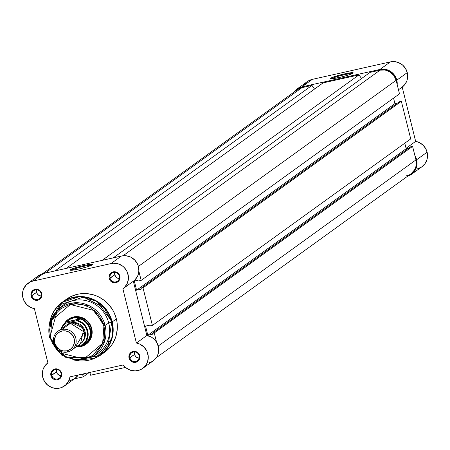 <?xml version="1.0" encoding="UTF-8"?>
<svg xmlns="http://www.w3.org/2000/svg" width="450" height="450" viewBox="0 0 450 450"><rect width="100%" height="100%" fill="white"/><g stroke="black" fill="none" stroke-linecap="round" stroke-linejoin="round"><path stroke-width="0.67" d="M352.316 73.581A10.907 1.069 -14 0 0 341.843 75.347A10.907 1.069 -14 0 0 331.757 78.705L330.891 78.154A11.633 1.142 166 0 1 343.553 74.115A11.633 1.142 166 0 1 353.183 72.996A11.633 1.142 166 0 1 352.952 73.215L348.013 75.172L341.702 76.916L333.782 78.508L330.632 78.446L334.091 76.77L342.141 74.453L351.428 72.703L353.036 72.737L352.952 73.215A11.633 1.142 166 0 1 341.398 76.989A11.633 1.142 166 0 1 330.716 78.593A11.633 1.142 166 0 1 330.891 78.154L331.757 78.705A10.907 1.069 166 0 1 341.843 75.347A10.907 1.069 166 0 1 352.316 73.581M417.397 168.862L421.689 166.933L425.036 163.631L427.05 159.351L427.5 154.581L427.112 152.19L416.655 159.744L414.877 155.559A14.226 13.748 54.2 0 1 416.655 159.744L427.112 152.19A14.226 13.748 -125.8 0 0 415.654 141.373L402.199 87.092L405.039 84.257L406.918 80.691L407.447 78.728L407.627 74.638L406.35 69.992L403.116 65.503L400.933 63.799L395.843 61.791L393.126 61.566L390.437 61.875L379.98 69.429A14.226 13.748 54.2 0 1 396.81 80.162L407.272 72.608A14.226 13.748 -125.8 0 0 390.437 61.875L312.3 79.374L310.033 80.078L307.282 81.619M296.859 89.145L307.316 81.591A14.226 13.748 -125.8 0 1 312.3 79.374L390.437 61.875L379.98 69.429L301.838 86.929L312.3 79.374L301.838 86.929A14.226 13.748 54.2 0 0 296.859 89.145A14.226 13.748 54.2 0 0 293.76 92.284L297.478 88.723L301.838 86.929L379.98 69.429L385.38 69.345L390.471 71.353L394.487 75.15L396.81 80.162L407.272 72.608A14.226 13.748 -125.8 0 1 402.199 87.092L398.481 89.781L402.199 87.092L415.654 141.373L406.058 148.303L415.654 141.373L419.558 142.689L422.949 145.08L425.543 148.343L427.112 152.19A14.226 13.748 -125.8 0 1 421.954 166.742L411.497 174.296A14.226 13.748 54.2 0 1 407.543 176.248L411.227 174.487L413.044 172.986L415.766 169.138L417.021 164.548L416.655 159.744A14.226 13.748 54.2 0 1 411.497 174.296M306.067 82.614L304.481 84.369M396.81 80.162L397.198 84.656A14.226 13.748 54.2 0 0 396.81 80.162M83.222 376.875L89.179 372.577L83.222 376.875L74.301 378.877L83.222 376.875L82.699 374.766L81.866 374.951L83.346 373.882L81.866 374.951L82.699 374.766L83.222 376.875M301.939 87.649A13.494 13.044 -125.8 0 0 297.287 89.736L301.939 87.649L45.096 273.127L301.939 87.649L311.963 85.404L301.939 87.649M55.125 270.883L311.963 85.404L55.125 270.883M314.533 89.055L311.963 85.404L314.533 89.055M323.027 82.924L66.189 268.408L323.027 82.924L358.988 74.874L323.027 82.924M102.144 260.353L358.988 74.874L102.144 260.353M361.558 78.525L358.988 74.874L361.558 78.525M370.052 72.394L113.209 257.878L370.052 72.394L380.076 70.149L370.052 72.394M123.064 255.757L380.076 70.149L123.064 255.757M396.118 80.314A13.494 13.044 -125.8 0 0 380.076 70.149L385.217 70.048L390.077 71.938L393.902 75.549L396.118 80.314L138.403 266.428L396.118 80.314L399.488 93.836L396.118 80.314M138.87 271.215L141.159 280.395L399.488 93.836L141.159 280.395L139.084 280.862L141.159 280.395L138.87 271.215M139.084 280.862L138.876 280.012L134.308 281.036L138.876 280.012L139.084 280.862M393.548 98.128L394.926 103.635L136.592 290.194L134.308 281.036L136.592 290.194L141.159 289.17L140.946 288.326L141.159 289.17L136.592 290.194L394.926 103.635L397.485 103.061L394.926 103.635L393.548 98.128M399.279 101.767L140.946 288.326L143.021 287.859L401.349 101.301L399.279 101.767L140.946 288.326L143.021 287.859L152.398 325.468L410.726 138.915L401.349 101.301L143.021 287.859L152.398 325.468L410.726 138.915L401.349 101.301L399.279 101.767M150.322 325.935L152.398 325.468L150.322 325.935L150.114 325.091L145.547 326.109L150.114 325.091L150.322 325.935M145.547 326.109L147.831 335.267L406.164 148.708L404.786 143.201L406.164 148.708L147.831 335.267L152.398 334.243L152.184 333.399L152.398 334.243L147.831 335.267L145.547 326.109M408.724 148.134L406.164 148.708L408.724 148.134M410.512 146.841L152.184 333.399L154.26 332.938L412.588 146.379L410.512 146.841L152.184 333.399L154.26 332.938L156.549 342.118L154.26 332.938L412.588 146.379L415.963 159.902L412.588 146.379L410.512 146.841M158.248 346.016L415.963 159.902L158.248 346.016M411.069 173.706A13.494 13.044 -125.8 0 0 415.963 159.902L416.233 165.105L415.609 167.625L414.512 169.954L411.064 173.706L156.263 357.716M90.551 375.238L125.499 367.408L90.551 375.238L90.028 373.123L90.551 375.238M90.771 372.589L90.028 373.123L90.855 372.938L90.681 372.24L90.855 372.938L90.028 373.123L90.771 372.589M81.692 374.254L81.866 374.951L81.692 374.254M84.178 373.697L82.699 374.766L84.178 373.697M408.848 174.988L406.418 175.792M71.246 270.281A10.907 1.069 -14 0 0 71.246 270.287L71.246 270.287A10.907 1.069 166 0 1 71.246 270.281L71.246 270.281A10.907 1.069 166 0 1 81.332 266.929A10.907 1.069 166 0 1 91.806 265.157A10.907 1.069 -14 0 0 81.332 266.929A10.907 1.069 -14 0 0 71.246 270.281L70.38 269.736L71.246 270.281M92.441 264.791A11.633 1.142 166 0 1 80.888 268.566A11.633 1.142 166 0 1 70.206 270.174A11.633 1.142 166 0 1 70.38 269.736L75.319 267.778L83.829 265.517L89.55 264.437L92.7 264.499L87.502 266.754L78.992 269.01L71.904 270.248L70.296 270.214L70.38 269.736A11.633 1.142 166 0 1 83.042 265.697A11.633 1.142 166 0 1 92.672 264.572A11.633 1.142 166 0 1 92.441 264.791M41.181 293.642A4.888 4.725 -125.8 0 0 35.37 289.963A4.888 4.725 -125.8 0 0 31.911 295.718L31.073 295.982A5.614 5.428 54.2 0 1 35.044 289.367A5.614 5.428 54.2 0 1 41.721 293.597L41.181 293.642A4.888 4.725 54.2 0 1 39.409 298.642A4.888 4.725 54.2 0 1 31.911 295.718A4.888 4.725 54.2 0 1 33.683 290.717A4.888 4.725 54.2 0 1 41.181 293.642L41.721 293.597L41.355 292.562L40.072 290.784L37.181 289.322L34.031 289.704L31.674 291.797L30.909 294.902L31.995 297.968L33.587 299.469L36.681 300.341L38.762 299.874L40.477 298.637L41.833 295.762L41.721 293.597A5.614 5.428 54.2 0 1 37.744 300.212A5.614 5.428 54.2 0 1 31.073 295.982L36.613 292.326L31.911 295.718A4.888 4.725 -125.8 0 0 37.721 299.396A4.888 4.725 -125.8 0 0 41.181 293.642M61.02 373.23A4.888 4.725 -125.8 0 0 55.215 369.546A4.888 4.725 -125.8 0 0 51.756 375.306L50.912 375.57A5.614 5.428 54.2 0 1 54.883 368.955A5.614 5.428 54.2 0 1 61.56 373.185L61.02 373.23A4.888 4.725 54.2 0 1 59.248 378.231A4.888 4.725 54.2 0 1 51.756 375.306A4.888 4.725 54.2 0 1 53.527 370.305A4.888 4.725 54.2 0 1 61.02 373.23L61.56 373.185L61.194 372.15L59.912 370.373L57.026 368.91L53.871 369.287L51.514 371.385L50.749 374.484L51.277 376.605L53.426 379.052L56.526 379.929L58.601 379.463L60.322 378.225L61.672 375.351L61.56 373.185A5.614 5.428 54.2 0 1 57.589 379.8A5.614 5.428 54.2 0 1 50.912 375.57L56.458 371.908L51.756 375.306A4.888 4.725 -125.8 0 0 57.566 378.984A4.888 4.725 -125.8 0 0 61.02 373.23M139.162 355.731A4.888 4.725 -125.8 0 0 133.352 352.052A4.888 4.725 -125.8 0 0 129.898 357.806L129.054 358.071A5.614 5.428 54.2 0 1 133.026 351.456A5.614 5.428 54.2 0 1 139.703 355.686L139.162 355.731A4.888 4.725 54.2 0 1 137.391 360.731A4.888 4.725 54.2 0 1 129.898 357.806A4.888 4.725 54.2 0 1 131.67 352.806A4.888 4.725 54.2 0 1 139.162 355.731L139.703 355.686L139.337 354.651L138.054 352.873L135.169 351.411L132.013 351.793L129.656 353.886L128.891 356.991L129.977 360.056L131.569 361.558L134.662 362.43L137.666 361.434L139.101 359.871L139.815 357.851L139.703 355.686A5.614 5.428 54.2 0 1 135.731 362.301A5.614 5.428 54.2 0 1 129.054 358.071L134.595 354.414L129.898 357.806A4.888 4.725 -125.8 0 0 135.709 361.485A4.888 4.725 -125.8 0 0 139.162 355.731M119.317 276.142A4.888 4.725 -125.8 0 0 113.513 272.464A4.888 4.725 -125.8 0 0 110.053 278.218L109.209 278.483A5.614 5.428 54.2 0 1 113.181 271.868A5.614 5.428 54.2 0 1 119.858 276.097L119.317 276.142A4.888 4.725 54.2 0 1 117.546 281.143A4.888 4.725 54.2 0 1 110.053 278.218A4.888 4.725 54.2 0 1 111.825 273.223A4.888 4.725 54.2 0 1 119.317 276.142L119.858 276.097L119.492 275.062L118.209 273.285L115.324 271.822L112.168 272.205L109.811 274.298L109.046 277.403L110.132 280.468L111.724 281.97L114.823 282.842L116.899 282.381L118.62 281.137L119.97 278.263L119.858 276.097A5.614 5.428 54.2 0 1 115.886 282.713A5.614 5.428 54.2 0 1 109.209 278.483L114.756 274.826L110.053 278.218A4.888 4.725 -125.8 0 0 115.864 281.903A4.888 4.725 -125.8 0 0 119.317 276.142M68.811 319.809A14.586 14.102 54.2 0 1 91.181 328.539L91.721 328.494A15.317 14.805 54.2 0 1 76.258 346.821L80.888 346.534L83.649 345.617L86.164 344.166L88.335 342.236L90.073 339.907L91.322 337.258L92.025 334.401L92.16 331.442L91.721 328.494L90.726 325.671L89.207 323.083L87.227 320.827L84.859 318.988L82.204 317.644L79.352 316.839L76.416 316.603L73.513 316.957L70.751 317.874L68.237 319.326L66.066 321.255L64.153 323.882A15.317 14.805 54.2 0 1 79.177 316.806A15.317 14.805 54.2 0 1 91.721 328.494L91.181 328.539A14.586 14.102 -125.8 0 0 68.434 320.091M103.927 325.761L102.651 343.288L83.987 358.965L59.889 352.868L50.473 337.731L49.697 337.826L50.473 337.731L49.652 329.569L51.204 321.598L54.996 314.499L60.699 308.886L67.826 305.241L75.758 303.879L83.812 304.92L91.299 308.267L97.571 313.633L102.088 320.563L104.462 328.461L104.49 336.634L102.167 344.391L97.689 351.056L91.451 356.057L83.987 358.965L75.938 359.533L67.995 357.705L60.846 353.644L56.829 349.858L52.312 342.928L50.473 337.731L51.744 320.203L70.414 304.526L94.511 310.624L103.927 325.761L105.097 325.395L103.927 325.761M49.719 337.838A29.211 28.238 54.2 0 1 49.708 337.798L61.909 355.343L75.797 360.366L91.209 357.322L104.743 340.875L105.097 325.395A29.211 28.238 54.2 0 1 91.209 357.322L66.021 357.722L49.697 337.826C47.391 327.178 49.939 318.037 57.324 310.404A29.211 28.238 54.2 0 1 85.067 304.037A29.211 28.238 54.2 0 1 105.097 325.395L108.748 323.021L105.097 325.395L89.826 306.011L72.956 302.94L57.324 310.404L49.708 337.798A29.211 28.238 54.2 0 1 57.324 310.404L60.081 307.749A29.756 28.766 -125.8 0 1 88.341 301.264A29.756 28.766 -125.8 0 1 108.748 323.021A29.756 28.766 54.2 0 1 92.863 356.377M74.824 360.259L100.361 355.326L112.258 337.584L112.207 321.896L111.774 322.071L107.831 346.939L94.618 358.307L76.213 360.399M148.933 362.891L152.038 361.586L154.71 359.55L156.797 356.901L158.164 353.796L158.737 350.426L158.479 346.995L156.578 342.163L154.412 339.441L151.678 337.309L146.863 335.486L136.401 343.041A14.226 13.748 54.2 0 1 147.864 353.869A14.226 13.748 54.2 0 1 142.706 368.409A14.226 13.748 54.2 0 1 123.249 364.95L70.003 376.869A14.226 13.748 54.2 0 1 64.564 385.909A14.226 13.748 54.2 0 1 42.756 377.392L42.339 373.286L43.116 369.27L45.023 365.692L47.891 362.858L34.369 308.627A14.226 13.748 54.2 0 1 22.911 297.81L22.629 292.286L23.299 289.614L26.122 284.979L30.527 281.852L33.12 281.025L43.583 273.471A14.226 13.748 -125.8 0 0 38.526 275.704L28.069 283.258A14.226 13.748 54.2 0 1 33.12 281.025L110.959 263.593L113.316 263.25L118.074 263.812L122.411 265.967L124.262 267.559L127.052 271.564L128.368 276.244L128.419 278.662L127.294 283.314L124.667 287.252L122.884 288.81L136.401 343.041L139.686 344.059L143.955 346.995L146.942 351.253L148.252 356.259L147.701 361.35L146.334 364.455L142.976 368.207L140.062 369.889L135.118 370.935L130.078 370.103L125.606 367.504L123.249 364.95L70.003 376.869L68.518 381.386L65.599 385.076L61.588 387.523L59.316 388.181L56.953 388.434L52.234 387.703L47.981 385.419L44.691 381.842L42.756 377.392A14.226 13.748 54.2 0 1 47.891 362.858L34.369 308.627L30.465 307.311L27.073 304.92L24.48 301.657L22.911 297.81A14.226 13.748 54.2 0 1 28.069 283.258M134.618 351.945A4.888 4.725 -125.8 0 0 139.14 358.2M114.778 272.357A4.888 4.725 -125.8 0 0 119.295 278.612M36.636 289.856A4.888 4.725 -125.8 0 0 41.152 296.111M56.481 369.439A4.888 4.725 -125.8 0 0 60.998 375.699M91.209 357.322L94.596 355.545A29.756 28.766 -125.8 0 0 108.748 323.021L111.774 322.071L108.748 323.021A29.756 28.766 54.2 0 0 87.401 300.983A29.756 28.766 54.2 0 0 58.742 309.133M76.286 360.411A32.377 31.297 -125.8 0 0 111.774 322.071A32.377 31.297 -125.8 0 0 79.29 296.944A32.377 31.297 -125.8 0 0 49.697 323.595L59.507 304.819L83.424 297.113L103.899 307.502L111.774 322.071L112.207 321.896A32.676 31.584 54.2 0 1 100.361 355.326L104.518 352.322A32.676 31.584 -125.8 0 0 116.364 318.898L112.207 321.896L116.364 318.898L114.238 312.874L112.748 310.039L109.001 304.841L104.344 300.454L98.961 297.045L96.058 295.746L93.054 294.739L86.85 293.625L80.595 293.754L77.518 294.283L71.629 296.241L66.263 299.34A32.676 31.584 -125.8 0 1 116.364 318.898L116.989 322.02L117.315 328.354L116.415 334.592L115.515 337.596L112.854 343.238L111.122 345.825L106.926 350.392L104.507 352.327M142.706 368.409L153.163 360.855A14.226 13.748 -125.8 0 0 158.327 346.314A14.226 13.748 -125.8 0 0 146.863 335.486L133.341 281.256L135.129 279.697L137.756 275.76L138.876 271.108L138.369 266.299L137.514 264.009L134.724 260.01L130.787 257.147L126.174 255.774L121.421 256.039L43.583 273.471L40.989 274.298L36.579 277.425M69.773 380.627L74.16 378.923M74.987 378.382L78.255 375.024A14.226 13.748 -125.8 0 1 75.026 378.354L64.564 385.909M85.506 343.733A14.586 14.102 -125.8 0 0 91.181 328.539A14.586 14.102 54.2 0 1 85.894 343.463M49.393 324.945A32.676 31.584 54.2 0 1 62.1 302.344A32.676 31.584 54.2 0 1 112.207 321.896L96.919 301.219L79.695 296.533L62.1 302.344L49.393 324.945M56.582 369.113L56.318 370.969L57.257 373.635L59.496 375.373L61.341 375.705M36.742 289.53L36.613 292.326L37.417 294.053L38.801 295.358L41.496 296.117M114.879 272.031L114.615 273.887L115.554 276.553L116.944 277.858L119.638 278.618M134.724 351.613L134.595 354.414L135.399 356.141L136.783 357.446L139.477 358.206M133.341 281.256L122.884 288.81L136.401 343.041L146.863 335.486L133.341 281.256A14.226 13.748 -125.8 0 0 137.514 264.009A14.226 13.748 -125.8 0 0 121.421 256.039L110.959 263.593A14.226 13.748 54.2 0 1 127.052 271.564A14.226 13.748 54.2 0 1 122.884 288.81L133.341 281.256M43.583 273.471L33.12 281.025L110.959 263.593L121.421 256.039L43.583 273.471M76.067 345.859L84.324 332.117L70.447 323.325L63.444 328.382M71.595 350.19L80.089 344.053A11.672 11.278 -125.8 0 0 83.559 329.963A11.672 11.278 -125.8 0 0 70.447 323.325L61.948 329.462A11.672 11.278 54.2 0 1 75.066 336.099A11.672 11.278 54.2 0 1 71.595 350.19A11.672 11.278 54.2 0 1 67.567 351.996A11.672 11.278 -125.8 0 0 75.825 338.254A11.672 11.278 -125.8 0 0 61.948 329.462L61.999 331.048A10.249 9.906 54.2 0 1 74.183 338.766A10.249 9.906 54.2 0 1 66.932 350.837L63.028 350.916L59.338 349.481L56.43 346.742L54.748 343.119L54.546 339.165L55.851 335.481L58.466 332.629L61.999 331.048L65.903 330.964L69.593 332.404L72.501 335.143L74.183 338.766L74.385 342.72L73.08 346.404L70.464 349.251L66.932 350.837L67.567 351.996L66.932 350.837A10.249 9.906 54.2 0 1 54.748 343.119A10.249 9.906 54.2 0 1 61.999 331.048L61.948 329.462L70.447 323.325A11.672 11.278 -125.8 0 0 66.426 325.131L57.926 331.267A11.672 11.278 54.2 0 1 61.948 329.462A11.672 11.278 -125.8 0 0 53.696 343.204A11.672 11.278 -125.8 0 0 67.567 351.996A11.672 11.278 54.2 0 1 54.456 345.358A11.672 11.278 54.2 0 1 57.926 331.267M71.415 323.151A2.368 0.562 77.4 0 0 71.359 322.667L83.948 328.303L80.539 343.716L82.648 341.927L84.926 338.136L85.567 333.703L84.471 329.304L81.804 325.614L80.004 324.214L75.808 322.577L71.359 322.667L69.255 323.364L66.887 324.816L71.359 322.667A2.368 0.562 -102.6 0 1 71.415 323.151M73.08 318.099L73.839 317.548L73.08 318.099L76.241 317.902L79.768 318.909L77.878 320.417L76.894 320.681L82.035 323.128L84.752 325.839L86.647 329.181L87.643 334.794L86.304 340.262L82.862 344.627L77.687 345.791L82.862 344.627A13.787 13.326 54.2 0 0 87.238 331.009A13.787 13.326 54.2 0 0 76.894 320.681L65.469 323.241L77.878 320.417A14.226 13.748 54.2 0 1 87.744 330.851A14.226 13.748 54.2 0 1 83.852 344.363L85.793 342.962L83.852 344.363A14.226 13.748 -125.8 0 0 87.744 330.851A14.226 13.748 -125.8 0 0 77.878 320.417L79.819 319.016L66.606 321.975L79.819 319.016L66.808 321.812L79.768 318.909L79.251 318.729A14.226 13.748 54.2 0 1 89.814 329.355A14.226 13.748 54.2 0 1 85.388 343.339L84.296 344.334L85.388 343.339A14.226 13.748 -125.8 0 0 89.814 329.355A14.226 13.748 -125.8 0 0 79.251 318.729L76.241 317.902L73.08 318.099A14.586 14.102 -125.8 0 0 65.464 322.802A14.586 14.102 54.2 0 1 68.051 320.355A14.586 14.102 54.2 0 1 73.08 318.099A14.586 14.102 54.2 0 1 89.471 326.396A14.586 14.102 54.2 0 1 85.134 344.008A14.586 14.102 54.2 0 1 80.106 346.269A14.586 14.102 54.2 0 1 76.567 346.596A14.586 14.102 -125.8 0 0 80.106 346.269L84.296 344.334L80.106 346.269L76.809 346.562L80.106 346.269A14.586 14.102 -125.8 0 0 90.422 329.085A14.586 14.102 -125.8 0 0 73.08 318.099L70.014 319.298L73.08 318.099M64.682 323.387L64.665 323.376A14.226 13.748 54.2 0 1 64.665 323.376L65.464 323.241A13.787 13.326 54.2 0 0 61.583 328.629L62.966 325.991L65.469 323.241L64.986 323.342M64.665 323.376L70.014 319.298L64.665 323.376A14.226 13.748 -125.8 0 0 61.054 329.012L64.665 323.376M297.287 89.736L42.48 273.752M74.734 360.259L100.361 355.326M88.695 305.449L87.564 306.27M49.359 325.119L62.1 302.344L66.257 299.346"/></g></svg>
